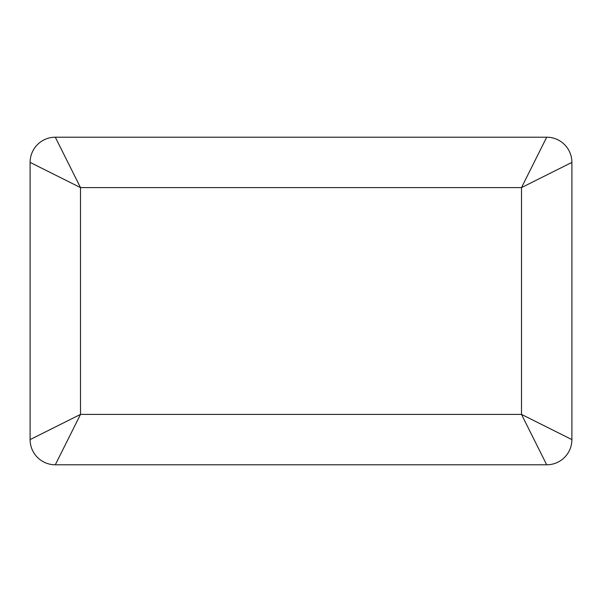 <?xml version="1.0" encoding="UTF-8"?>
<svg xmlns="http://www.w3.org/2000/svg" width="602" height="602" viewBox="0 0 602 602"><rect width="100%" height="100%" fill="white"/><g stroke="black" fill="none" stroke-linecap="round" stroke-linejoin="round"><path stroke-width="0.9" d="M30.1 162.397L80.502 187.598L55.301 137.203A25.201 25.201 0 0 0 30.1 162.397L30.1 439.603A25.201 25.201 0 0 0 55.301 464.797L80.502 414.402L30.1 439.603M546.699 137.203L521.498 187.598L571.9 162.397A25.201 25.201 0 0 0 546.699 137.203L55.301 137.203M571.9 439.603L521.498 414.402L546.699 464.797A25.201 25.201 0 0 0 571.9 439.603L571.9 162.397M546.699 464.797L55.301 464.797M521.498 414.402L80.502 414.402L80.502 187.598L521.498 187.598L521.498 414.402"/></g></svg>
